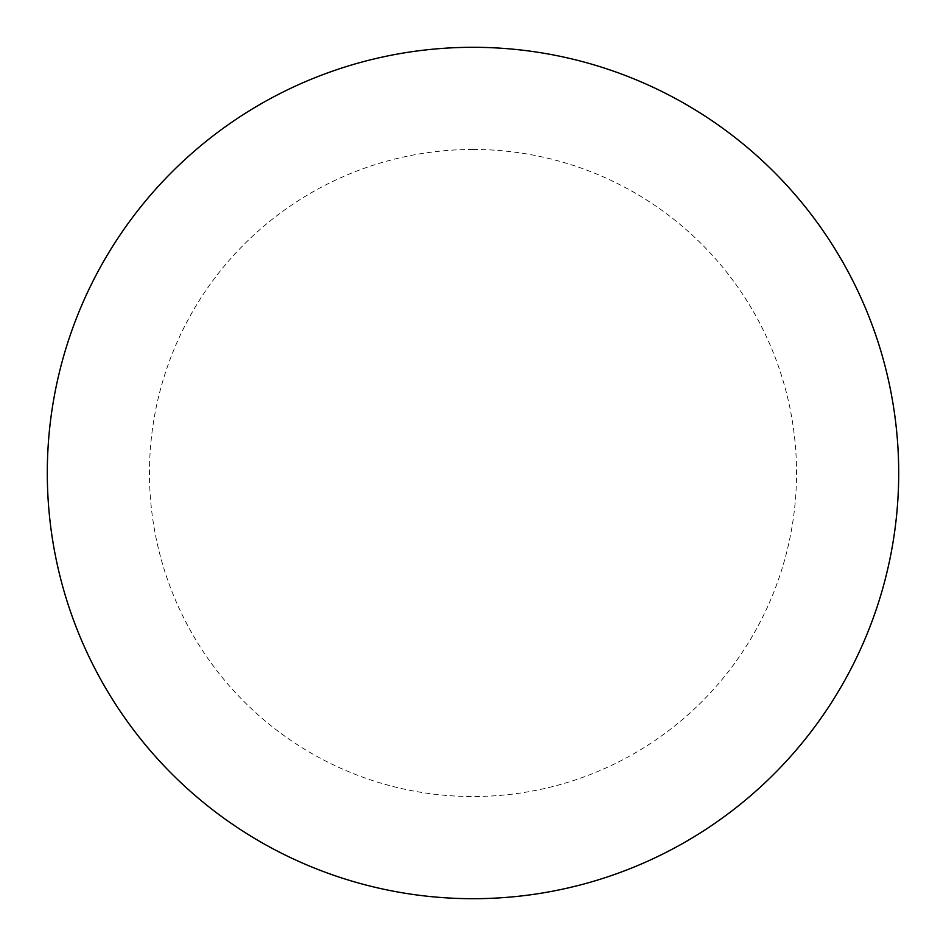 <?xml version="1.0" encoding="UTF-8"?>
<svg xmlns="http://www.w3.org/2000/svg" width="946" height="946" viewBox="0 0 946 946"><rect width="100%" height="100%" fill="white"/><g stroke="black" fill="none" stroke-linecap="round" stroke-linejoin="round"><path stroke-width="0.71" stroke-dasharray="4.73 3.55" d="M473 47.3A425.7 425.7 0 0 1 898.7 473A425.7 425.7 0 0 1 473 898.7A425.7 425.7 0 0 1 47.3 473A425.7 425.7 0 0 1 473 47.3A425.7 425.7 0 0 1 898.7 473A425.7 425.7 0 0 1 473 898.7M47.3 473A425.7 425.7 0 0 0 473 898.7A425.7 425.7 0 0 0 898.7 473A425.7 425.7 0 0 0 473 47.3A425.7 425.7 0 0 0 47.3 473M473 149.468A323.532 323.532 0 0 1 796.532 473A323.532 323.532 0 0 1 473 796.532A323.532 323.532 0 0 1 149.468 473A323.532 323.532 0 0 1 473 149.468"/><path stroke-width="1.42" d="M473 47.3A425.7 425.7 0 0 1 898.7 473A425.7 425.7 0 0 1 473 898.7A425.7 425.7 0 0 1 47.3 473A425.7 425.7 0 0 1 473 47.3M47.3 473A425.7 425.7 0 0 0 473 898.7A425.7 425.7 0 0 0 898.7 473A425.7 425.7 0 0 0 473 47.3A425.7 425.7 0 0 0 47.3 473"/></g></svg>
